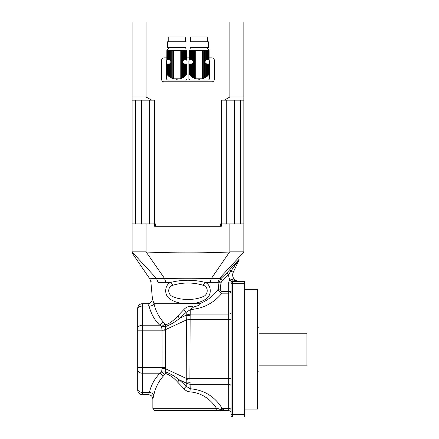 <?xml version="1.0" encoding="UTF-8"?>
<svg xmlns="http://www.w3.org/2000/svg" width="439" height="439" viewBox="0 0 439 439"><rect width="100%" height="100%" fill="white"/><g stroke="black" fill="none" stroke-linecap="round" stroke-linejoin="round"><path stroke-width="0.66" d="M167.632 75.19L167.632 63.935L167.994 63.935L167.994 75.579L167.089 74.537L167.314 63.935L166.924 63.935L166.842 74.202L167.089 63.935M166.825 74.18L166.842 63.935L166.924 74.317M167.632 63.935L167.314 63.935M167.994 75.579L168.455 76.029L168.455 63.935L167.994 63.935M168.455 76.029L168.944 76.457L168.944 63.935L168.455 63.935M168.944 76.457L169.536 76.918L169.536 63.885L168.944 63.935M166.842 50.567L166.825 59.945L166.842 50.567L166.924 59.945L167.089 50.567L167.314 59.945L167.632 59.945L167.632 50.567L167.994 50.567L167.994 59.945L168.455 59.945L168.455 50.567L168.944 50.567L168.944 59.945L170.129 60.231L170.798 60.895L170.798 62.98L170.129 63.644L170.129 77.33L169.536 76.918M170.129 63.644L169.536 63.885M170.129 77.33L170.798 77.73L170.798 62.98A1.997 1.997 0 0 1 169.432 63.907L169.432 63.907M184.161 63.907L184.161 63.907A1.997 1.997 0 0 1 182.8 62.98L182.8 60.895L183.464 60.231L183.464 50.567L168.944 50.567M177.224 79.289A9.46 9.46 0 0 1 176.368 79.289M185.137 76.029L185.96 75.19L185.96 63.935L185.137 63.935L185.137 76.029L184.649 76.457L184.649 63.935L183.464 63.644L182.8 62.98L182.8 77.73L183.464 77.33L183.464 63.644M185.598 75.579L185.598 63.935M185.96 75.19L186.279 74.817L186.279 63.935L185.96 63.935M186.504 63.935L186.756 74.202L186.279 74.817L186.279 63.935M186.674 74.317L186.674 63.935M184.062 63.885L184.062 76.918L183.464 77.33M184.062 76.918L184.649 76.457M184.649 63.935L185.137 63.935M185.96 59.945L186.279 59.945L186.279 50.567L185.96 50.567L185.96 59.945L185.598 59.945L185.598 50.567L185.96 50.567L185.977 48.97L167.616 48.97L167.616 50.567M186.279 50.567L186.279 59.945M186.504 59.945L186.504 50.567M186.674 50.567L186.674 59.945M186.756 59.945L186.767 50.567M167.632 50.567L167.314 50.567M167.994 59.945L167.632 59.945M168.455 50.567L167.994 50.567M168.944 59.945L168.455 59.945M169.536 59.995L169.536 50.567M170.129 60.231L170.129 50.567M182.8 77.73L180.215 78.811L173.383 78.811L170.798 77.73M183.464 50.567L184.062 50.567L184.062 59.995L184.649 59.945L184.649 50.567L184.062 50.567M183.464 60.231L184.062 59.995M184.649 50.567L185.137 50.567L185.137 59.945L184.649 59.945M185.137 59.945L185.598 59.945M185.598 50.567L185.137 50.567M185.977 47.374L167.616 47.374L167.616 41.787L185.977 41.787L185.977 47.374M168.219 41.787L168.219 36.997L185.379 36.997L185.379 41.787M186.465 59.945A1.597 1.597 0 0 1 187.052 61.18L187.052 78.499A1.597 1.597 0 0 1 185.456 80.096L168.137 80.096A1.597 1.597 0 0 1 166.54 78.499L166.54 61.18A1.597 1.597 0 0 1 167.127 59.945M146.385 252.024C174.113 253.16 201.836 253.16 229.559 252.024L229.877 251.86L229.877 223.89L220.504 223.89L220.504 226.283L155.439 226.283L155.439 223.89L146.066 223.89L146.066 251.86L164.57 278.474C178.569 278.842 197.298 278.847 211.373 278.474L209.979 282.721L205.167 282.381C211.154 284.615 212.125 294.487 206.588 298.591C201.347 302.241 195.146 303.903 187.974 303.563C180.791 303.898 174.59 302.241 169.361 298.597C163.813 294.492 164.801 284.604 170.776 282.381C182.234 279.55 193.698 279.55 205.167 282.381L202.95 285.213C192.957 282.261 182.97 282.261 172.993 285.213C167.319 286.431 167.358 294.734 172.862 296.627C177.521 298.635 182.558 299.535 187.985 299.332C193.396 299.535 198.428 298.635 203.087 296.627C208.569 294.739 208.635 286.426 202.95 285.213M229.877 251.86L243.843 251.86L243.843 100.174L224.307 100.174L229.877 96.981L229.877 21.95L243.843 21.95L243.843 100.174M243.843 251.86L243.843 252.024C243.843 253.16 243.843 253.16 243.843 252.024L219.412 278.474L220.965 278.507L227.029 272.74L238.898 259.498L239.167 259.767L238.898 259.498L228.697 274.375L230.837 271.121L233.274 272.262A6.387 6.387 0 0 0 239.057 281.361L238.147 281.322M156.536 278.474L164.576 278.474L165.964 282.721L158.21 282.721C148.475 281.553 148.475 281.553 158.21 282.721L156.536 278.474C147.553 278.847 147.553 278.847 156.531 278.474L132.101 252.024C132.101 253.16 132.101 253.16 132.101 252.024C132.101 253.16 132.101 253.16 132.101 252.024L132.101 223.89L146.066 223.89M132.101 251.86L146.066 251.86M229.559 252.024L211.373 278.474L219.407 278.474L217.733 282.721L209.979 282.721M229.877 223.89L243.843 223.89M237.45 261.128L237.142 261.49M235.803 263.104L235.425 263.548M233.257 266.056L232.467 266.95M229.8 269.864L230.837 271.121M228.011 271.725L227.654 272.098M154.424 278.524L150.215 278.754M172.993 285.213L170.776 282.381L165.964 282.721M132.101 252.93L149.787 278.787L150.873 281.822L152.728 282.074M163.11 321.814L159.719 325.2C154.418 319.822 150.884 313.468 149.117 306.126L147.608 303.706C150.522 303.426 152.113 301.829 152.399 298.921L154.001 303.744C155.658 310.735 158.693 316.76 163.11 321.814L165.668 324.838C169.981 323.252 174.042 320.256 177.861 315.855L183.798 309.627C186.509 306.565 189.769 305.703 193.572 307.048L197.539 305.813C198.318 305.467 201.238 304.222 199.69 303.706C207.888 300.325 214.089 295.42 218.293 288.977L218.973 282.59L220.965 278.507L222.414 280.236L220.971 282.804L220.279 289.197C220.131 290.53 220.696 291.293 221.969 291.474L228.681 291.474L228.681 282.957A3.989 3.989 0 0 1 229.981 280.005L231.765 279.528L239.057 281.361M220.971 282.804L217.733 282.721M239.167 259.767A2.393 2.393 -154.9 0 0 238.975 260.102L239.167 259.773A2.393 2.393 25.1 0 0 238.975 260.102L238.481 260.42L238.975 260.102L233.274 272.262M236.709 262.017L236.857 262.692L237.598 263.038L238.481 260.42M227.029 272.74L228.697 274.375L222.414 280.236M233.905 266.917L234.667 265.847M235.403 264.794L236.857 262.692M199.69 303.706L154.045 303.706M234.41 280.433L233.537 280.12M149.117 306.126C151.647 306.038 153.271 305.242 154.001 303.744M193.572 307.048L190.213 309.769L190.213 314.072L228.681 314.072L228.681 291.474L231.073 291.474A2.393 1.696 0 0 1 228.681 293.164L221.969 293.164C219.769 292.61 218.54 291.216 218.293 288.977L220.279 289.197M232.423 281.377L231.765 279.528M231.073 414.657L244.644 414.657L244.644 417.05L232.67 417.05A1.597 1.597 0 0 1 231.073 415.453L231.073 282.957A1.597 1.597 0 0 1 232.67 281.361L231.594 281.778L229.981 280.005A10.377 10.377 0 0 1 228.697 274.375M190.531 309.544C203.312 308.54 213.793 303.08 221.969 293.164L221.969 291.474M190.213 309.769L186.224 312.272L183.798 309.627M165.668 324.838A4.791 3.018 -98.9 0 1 165.624 326.523L161.634 326.611L159.719 325.2L142.477 325.2L142.477 330.841L137.687 330.841L137.687 308.496A4.791 4.791 0 0 1 142.477 303.706L147.608 303.706L142.477 303.706L142.477 325.2A4.791 3.386 180 0 0 137.687 328.586M164.795 324.07L161.634 326.611L162.018 330.172A6.387 0.532 172.8 0 0 165.558 329.629L165.629 371.926C170.167 373.562 174.673 376.168 179.139 379.757L177.685 382.182C173.899 377.913 169.893 375.016 165.662 373.496L163.11 376.316C158.413 381.645 155.285 388.027 153.727 395.468L152.854 399.089C152.591 396.422 151.126 394.963 148.464 394.699L142.477 394.699A4.791 4.791 0 0 1 137.687 389.914L137.687 330.841M177.861 315.855L179.474 318.494C174.903 322.149 170.288 324.827 165.624 326.523L165.558 329.629L186.361 319.965L186.152 315.394L190.142 315.729L189.906 378.445L190.213 388.756C204.102 389.969 214.737 396.494 222.118 408.325C223.533 409.823 224.784 410.602 225.882 410.663L155.247 410.663C153.793 410.525 152.992 409.724 152.854 408.27L216.504 408.27L225.882 410.663L228.681 410.663A2.393 2.393 0 0 1 231.073 413.061A2.393 2.393 0 0 0 228.681 410.663A2.393 2.393 0 0 1 231.073 413.061A2.393 2.393 0 0 0 228.681 410.663L228.681 408.325A2.393 1.696 180 0 1 231.073 410.021M228.681 282.957L231.073 282.957A1.597 1.597 0 0 1 232.67 281.361L244.644 281.361L244.644 283.753L232.67 283.753L232.67 417.05M152.854 408.27L152.854 399.089C152.591 396.422 151.126 394.963 148.464 394.699L149.441 392.362C151.164 384.987 154.682 378.605 159.999 373.21L161.64 371.987L162.095 367.564L162.018 330.172M186.224 315.059L186.224 312.272L179.474 318.494L186.224 315.059L190.213 314.072L190.142 315.729M244.644 414.657L244.644 283.753M190.142 382.682L186.152 383.017L179.139 379.757L186.224 386.293L186.361 319.965L189.906 319.965M186.158 318.89L189.933 319.718L228.681 319.718L228.681 314.072A2.393 1.696 180 0 0 231.073 312.381M165.635 330.841L142.477 330.841L142.477 367.564L137.687 367.564L137.687 369.825A4.791 3.386 0 0 0 142.477 373.21L142.477 394.699A4.791 4.791 0 0 1 137.687 389.914M189.933 410.663L228.681 410.663M162.018 368.239A6.387 0.532 -172.8 0 1 165.558 368.776L186.361 378.445L189.906 378.445M186.158 379.521L189.933 378.692L231.073 378.692M218.869 410.663L220.016 409.384A4.39 2.87 -30.2 0 1 222.118 408.325L228.681 408.325L228.681 319.718L231.073 319.718M214.556 410.663C215.736 410.52 216.389 409.724 216.504 408.27C209.837 398.316 200.991 392.845 189.961 391.862C187.557 391.615 185.565 390.567 183.979 388.718L177.685 382.182M183.979 388.718L186.224 386.293L190.213 388.756L189.961 391.862M164.57 374.418L161.64 371.987L165.629 371.926A4.39 2.766 -80.8 0 1 165.662 373.496M165.635 367.564L142.477 367.564L142.477 373.21L159.999 373.21L163.11 376.316M137.687 388.976A4.791 3.386 0 0 0 142.477 392.362L149.441 392.362C151.762 392.751 153.189 393.783 153.727 395.468M244.644 289.339L257.413 289.339L257.413 409.066L244.644 409.066M257.413 327.253L259.01 327.253L259.01 371.153L257.413 371.153M259.01 333.239L306.899 333.239L306.899 365.166L259.01 365.166M189.983 75.19L189.983 63.935L190.345 63.935L190.345 75.579L189.439 74.537L189.664 63.935L189.275 63.935L189.193 74.202L189.439 63.935M189.176 74.18L189.176 63.935L189.275 74.317M189.983 63.935L189.664 63.935M190.345 75.579L190.806 76.029L190.806 63.935L190.345 63.935M190.806 76.029L191.294 76.457L191.294 63.935L190.806 63.935M191.294 76.457L191.881 76.918L191.881 63.885L191.294 63.935M189.275 59.945L189.193 50.567L189.275 59.945L189.439 50.567L189.664 59.945L189.983 59.945L189.983 50.567L190.345 50.567L190.345 59.945L190.806 59.945L190.806 50.567L191.294 50.567L191.294 59.945L192.48 60.231L193.144 60.895L193.144 62.98L192.48 63.644L192.48 77.33L191.881 76.918M192.48 63.644L191.881 63.885M192.48 77.33L193.144 77.73L193.144 62.98A1.997 1.997 0 0 1 191.783 63.907L191.783 63.907M206.511 63.907L206.511 63.907A1.997 1.997 0 0 1 205.145 62.98L205.145 60.895L205.814 60.231L205.814 50.567L191.294 50.567M199.575 79.289A9.46 9.46 0 0 1 198.719 79.289M207.488 76.029L208.311 75.19L208.311 63.935L207.488 63.935L207.488 76.029L206.999 76.457L206.999 63.935L205.814 63.644L205.145 62.98L205.145 77.73L205.814 77.33L205.814 63.644M207.949 75.579L207.949 63.935M208.311 75.19L208.629 74.817L208.629 63.935L208.311 63.935M208.854 63.935L209.101 74.202L208.629 74.817L208.629 63.935M209.019 74.317L209.019 63.935M209.118 74.18L209.101 63.935M206.412 63.885L206.412 76.918L205.814 77.33M206.412 76.918L206.999 76.457M206.999 63.935L207.488 63.935M208.327 50.567L208.327 48.97L189.966 48.97L189.966 50.567L189.664 50.567M207.949 59.945L207.949 50.567L208.311 50.567L208.311 59.945L207.488 59.945L207.488 50.567L205.814 50.567M208.311 59.945L208.629 59.945L208.629 50.567L208.311 50.567M208.629 50.567L208.629 59.945M208.854 59.945L208.854 50.567M209.019 50.567L209.019 59.945M209.101 59.945L209.101 50.567M189.193 50.567L189.176 59.945M190.345 59.945L189.983 59.945M190.806 50.567L190.345 50.567M191.294 59.945L190.806 59.945M191.881 59.995L191.881 50.567M192.48 60.231L192.48 50.567M205.145 77.73L202.566 78.811L195.728 78.811L193.144 77.73M205.814 60.231L206.412 59.995L206.412 50.567M206.412 59.995L206.999 59.945L206.999 50.567M207.488 59.945L206.999 59.945M207.949 50.567L207.488 50.567M208.327 47.374L189.966 47.374L189.966 41.787L208.327 41.787L208.327 47.374M190.564 41.787L190.564 36.997L207.729 36.997L207.729 41.787M208.816 59.945A1.597 1.597 0 0 1 209.403 61.18L209.403 78.499A1.597 1.597 0 0 1 207.806 80.096L190.488 80.096A1.597 1.597 0 0 1 188.891 78.499L188.891 61.18A1.597 1.597 0 0 1 189.478 59.945M132.101 100.174L132.101 21.95L146.066 21.95L146.066 96.981L151.636 100.174L132.101 100.174L132.101 223.89M151.636 100.174L154.654 100.174L154.654 226.283L221.289 226.283L221.289 100.174L224.307 100.174M146.066 21.95L229.877 21.95M226.283 223.89L226.283 100.174L226.283 223.89M240.545 223.89L240.545 100.174M135.399 223.89L135.399 100.174M149.661 223.89L149.661 100.174M132.101 96.981L146.066 96.981M229.877 96.981L243.843 96.981M209.118 57.866L211.916 57.866A2.393 2.393 0 0 1 214.314 60.264L214.314 79.421A2.393 2.393 0 0 1 211.916 81.813L164.027 81.813A2.393 2.393 0 0 1 161.634 79.421L161.634 60.264A2.393 2.393 0 0 1 164.027 57.866L166.825 57.866M189.176 57.866L186.767 57.866M170.798 60.895L170.798 50.567M171.243 77.972L171.243 50.567M172.22 78.411L172.22 50.567M173.383 78.811L173.383 50.567M180.215 78.811L180.215 50.567M181.378 78.411L181.378 50.567M182.35 77.972L182.35 50.567M182.8 60.895L182.8 50.567M148.98 306.043L142.477 306.043A4.791 3.386 180 0 0 137.687 309.435M232.67 281.361L232.67 283.753L231.073 283.753M186.224 383.346L190.213 384.339L228.681 384.339A2.393 1.696 180 0 1 231.073 386.029M193.144 60.895L193.144 50.567M193.594 77.972L193.594 50.567M194.565 78.411L194.565 50.567M195.728 78.811L195.728 50.567M202.566 78.811L202.566 50.567M203.723 78.411L203.723 50.567M204.7 77.972L204.7 50.567M205.145 60.895L205.145 50.567M234.267 223.89L234.267 100.174M141.676 223.89L141.676 100.174M186.767 74.18L186.767 63.935M185.176 48.97L185.176 47.374M168.417 48.97L168.417 47.374M150.873 281.822L152.382 298.487C152.311 301.62 150.72 303.36 147.608 303.706M207.526 48.97L207.526 47.374M190.767 48.97L190.767 47.374"/></g></svg>
